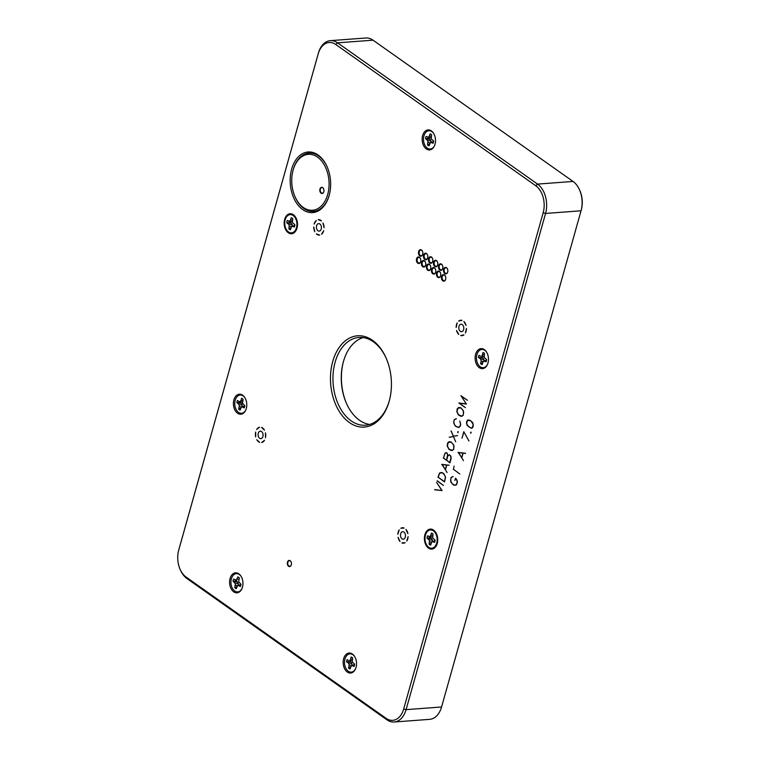 <?xml version="1.0" encoding="UTF-8"?>
<svg xmlns="http://www.w3.org/2000/svg" width="760" height="760" viewBox="0 0 760 760"><rect width="100%" height="100%" fill="white"/><g stroke="black" fill="none" stroke-linecap="round" stroke-linejoin="round"><path stroke-width="1.14" d="M295.735 218.614L296.276 218.766M435.974 533.976L436.525 534.119A5.196 3.448 -94.3 0 0 435.841 533.758M432.849 530.547A9.149 6.08 85.7 0 1 435.309 532.95A9.149 6.08 85.7 0 1 436.183 544.559A9.149 6.08 85.7 0 1 428.241 546.915A9.149 6.08 85.7 0 1 425.429 535.116A9.149 6.08 85.7 0 1 432.849 530.547M427.025 538.146A6.099 4.047 -94.3 0 1 427.5 535.866L430.217 536.636L431.452 533.092A6.099 4.047 -94.3 0 1 432.326 533.444A6.099 4.047 -94.3 0 1 433.01 533.947L432.668 537.985L435.119 540.056A6.099 4.047 -94.3 0 1 434.644 542.336L431.917 541.567L430.683 545.119A6.099 4.047 -94.3 0 1 429.134 544.264L429.476 540.227L427.025 538.146L430.587 537.928A4.541 3.011 -94.3 0 1 430.758 536.987M435.014 540.92L433.124 541.51M435.043 540.759L431.917 541.567M431.034 543.447L429.134 544.264M429.01 536.702L432.601 537.054M432.459 541.386L432.354 539.771L430.587 537.928M431.452 533.092L432.972 533.909M432.601 536.987L430.217 536.636M432.706 535.392L430.996 535.315M431.68 541.975L429.59 542.042M432.354 539.771L429.476 540.227M431.233 538.289L428.535 538.982M292.6 215.184A9.149 6.08 85.7 0 1 295.07 217.588A9.149 6.08 85.7 0 1 295.934 229.197A9.149 6.08 85.7 0 1 287.992 231.553A9.149 6.08 85.7 0 1 285.19 219.754A9.149 6.08 85.7 0 1 292.6 215.184M286.776 222.794A6.099 4.047 -94.3 0 1 287.251 220.505L289.978 221.284L291.213 217.73A6.099 4.047 -94.3 0 1 292.087 218.082A6.099 4.047 -94.3 0 1 292.762 218.585L292.419 222.623L294.87 224.694A6.099 4.047 -94.3 0 1 294.395 226.983L291.678 226.204L290.444 229.757A6.099 4.047 -94.3 0 1 288.885 228.902L289.227 224.865L286.776 222.794L290.339 222.575A4.541 3.011 -94.3 0 1 290.51 221.635M294.776 225.568L292.885 226.148M294.804 225.397L291.678 226.204M290.785 228.085L288.885 228.902M288.772 221.34L292.363 221.692M292.21 226.024L292.106 224.409L290.339 222.575M291.213 217.73L292.733 218.557M292.353 221.625L289.978 221.284M292.467 220.03L290.748 219.953M291.441 226.613L289.351 226.679M292.106 224.409L289.227 224.865M290.985 222.927L288.297 223.62M242.012 588.506A9.149 6.08 85.7 0 1 234.716 590.995A9.149 6.08 85.7 0 1 231.391 578.788A9.149 6.08 85.7 0 1 239.343 574.55A9.149 6.08 85.7 0 1 241.1 576.365M233.035 581.267A6.099 4.047 -94.3 0 1 233.652 579.072L236.332 580.212L237.785 576.869A6.099 4.047 -94.3 0 1 238.288 577.106A6.099 4.047 -94.3 0 1 239.295 577.933L238.697 581.885L241.024 584.278A6.099 4.047 -94.3 0 1 240.407 586.473L237.728 585.323L236.274 588.677A6.099 4.047 -94.3 0 1 234.773 587.613L235.362 583.661L233.035 581.267L236.597 581.191A4.541 3.011 -94.3 0 1 236.806 580.383M240.929 584.839L238.944 585.438M240.977 584.62L237.728 585.323M236.797 586.825L234.773 587.613M235.125 580.108L236.332 580.212M238.26 585.143L238.26 583.262L236.597 581.191M237.785 576.869L238.688 577.372M238.963 579.12L237.186 579.006M237.642 585.447L235.372 585.475M238.26 583.262L235.362 583.661M237.225 581.637L234.507 582.303M434.568 145.588A9.149 6.08 85.7 0 1 427.281 148.077A9.149 6.08 85.7 0 1 423.88 136.116A9.149 6.08 85.7 0 1 431.556 131.413A9.149 6.08 85.7 0 1 433.656 133.446M425.552 138.7A6.099 4.047 -94.3 0 1 426.084 136.448L428.792 137.361L430.103 133.874A6.099 4.047 -94.3 0 1 430.844 134.197A6.099 4.047 -94.3 0 1 431.642 134.805L431.214 138.823L433.618 141.008A6.099 4.047 -94.3 0 1 433.095 143.26L430.388 142.357L429.067 145.834A6.099 4.047 -94.3 0 1 427.528 144.904L427.965 140.894L425.552 138.7L429.115 138.538A4.541 3.011 -94.3 0 1 429.305 137.645M433.523 141.768L431.594 142.357M433.551 141.578L430.388 142.357M429.476 144.096L427.528 144.904M427.585 137.361L431.167 137.759M430.92 142.177L430.853 140.467L429.115 138.538M430.103 133.874L431.404 134.586M431.167 137.712L428.792 137.361M431.328 136.163L429.59 136.068M430.198 142.661L428.041 142.709M430.853 140.467L427.965 140.894M429.761 138.928L427.053 139.612M179.996 569.059L180.339 569.848A22.002 14.601 -94.3 0 0 186.96 578.559L386.973 719.825A22.002 14.601 -94.3 0 0 394.174 722A22.002 14.601 -94.3 0 0 406.096 709.64L545.566 213.446A22.002 14.601 -94.3 0 0 537.558 184.1L337.544 42.826A22.002 14.601 -94.3 0 0 330.353 40.65A22.002 14.601 -94.3 0 0 318.43 53.01L178.952 549.214A22.002 14.601 -94.3 0 0 178.828 549.66L178.609 550.487A20.235 13.433 85.7 0 1 178.724 550.078L318.202 53.874A20.235 13.433 85.7 0 1 335.787 44.508L535.809 185.773A20.235 13.433 85.7 0 1 543.172 212.772L403.693 708.975A20.235 13.433 85.7 0 1 386.108 718.342L186.095 577.068A20.235 13.433 85.7 0 1 179.996 569.059A20.235 13.433 85.7 0 1 178.609 550.487M330.353 40.65L365.826 38A22.002 14.601 85.7 0 1 373.027 40.175L573.04 181.441A22.002 14.601 85.7 0 1 579.661 190.152A22.002 14.601 85.7 0 1 581.172 210.339A22.002 14.601 85.7 0 1 581.048 210.786L441.57 706.99A22.002 14.601 85.7 0 1 429.647 719.35L394.174 722M436.582 543.685A5.196 3.448 -94.3 0 0 437.361 543.058M428.535 548.121A10.032 6.659 85.7 0 1 424.887 534.736A10.032 6.659 85.7 0 1 433.599 530.091A10.032 6.659 85.7 0 1 435.717 532.361A10.032 6.659 85.7 0 1 436.667 545.082A10.032 6.659 85.7 0 1 428.535 548.121M426.303 148.922A10.032 6.659 85.7 0 1 422.645 135.546A10.032 6.659 85.7 0 1 431.366 130.9A10.032 6.659 85.7 0 1 433.485 133.171A10.032 6.659 85.7 0 1 434.435 145.891A10.032 6.659 85.7 0 1 426.303 148.922M233.748 591.841A10.032 6.659 85.7 0 1 230.09 578.455A10.032 6.659 85.7 0 1 238.811 573.809A10.032 6.659 85.7 0 1 240.929 576.08A10.032 6.659 85.7 0 1 241.88 588.8A10.032 6.659 85.7 0 1 233.748 591.841M487.531 364.306A9.149 6.08 85.7 0 1 480.244 366.795A9.149 6.08 85.7 0 1 476.815 354.977A9.149 6.08 85.7 0 1 484.329 350.018A9.149 6.08 85.7 0 1 486.628 352.165M479.265 367.64A10.032 6.659 85.7 0 1 475.617 354.264A10.032 6.659 85.7 0 1 484.329 349.619A10.032 6.659 85.7 0 1 486.447 351.889A10.032 6.659 85.7 0 1 487.397 364.61A10.032 6.659 85.7 0 1 479.265 367.64M355.585 668.724A9.149 6.08 85.7 0 1 348.289 671.213A9.149 6.08 85.7 0 1 344.897 659.253A9.149 6.08 85.7 0 1 352.573 654.54A9.149 6.08 85.7 0 1 354.673 656.573M347.31 672.058A10.032 6.659 85.7 0 1 343.662 658.673A10.032 6.659 85.7 0 1 352.383 654.028A10.032 6.659 85.7 0 1 354.502 656.298A10.032 6.659 85.7 0 1 355.452 669.019A10.032 6.659 85.7 0 1 347.31 672.058M245.831 409.897A9.149 6.08 85.7 0 1 238.545 412.385A9.149 6.08 85.7 0 1 235.21 400.178A9.149 6.08 85.7 0 1 243.162 395.941A9.149 6.08 85.7 0 1 244.919 397.755M237.566 413.231A10.032 6.659 85.7 0 1 233.909 399.845A10.032 6.659 85.7 0 1 242.63 395.209A10.032 6.659 85.7 0 1 244.748 397.47A10.032 6.659 85.7 0 1 245.698 410.2A10.032 6.659 85.7 0 1 237.566 413.231M296.334 228.323A5.196 3.448 -94.3 0 0 297.122 227.696M296.466 218.899A5.196 3.448 -94.3 0 0 296.286 218.766A5.196 3.448 -94.3 0 0 295.592 218.405M288.297 232.759A10.032 6.659 85.7 0 1 284.639 219.374A10.032 6.659 85.7 0 1 293.36 214.728A10.032 6.659 85.7 0 1 295.478 216.999A10.032 6.659 85.7 0 1 296.428 229.719A10.032 6.659 85.7 0 1 288.297 232.759M456.56 330.505A7.742 5.139 -94.3 0 0 458.764 334.428L456.56 330.505M313.756 226.993A7.742 5.139 -94.3 0 0 314.858 231.771L313.756 226.993M255.683 432.012A7.742 5.139 -94.3 0 0 255.712 436.981L255.683 432.012M398.05 537.282A7.742 5.139 -94.3 0 0 399.998 541.49L398.05 537.282M437.731 264.803A2.812 1.871 85.7 0 1 436.221 266.332A2.812 1.871 85.7 0 1 434.14 263.663A2.812 1.871 85.7 0 1 435.803 260.718A2.812 1.871 85.7 0 1 436.724 260.993A2.812 1.871 85.7 0 1 437.522 262.01M436.487 260.604A3.287 2.185 -94.3 0 0 433.627 262.143A3.287 2.185 -94.3 0 0 434.862 266.522A3.287 2.185 -94.3 0 0 437.703 264.917A3.287 2.185 -94.3 0 0 437.475 261.905A3.287 2.185 -94.3 0 0 436.487 260.604M435.68 272.089A2.812 1.871 85.7 0 1 434.169 273.628A2.812 1.871 85.7 0 1 432.098 270.959A2.812 1.871 85.7 0 1 433.751 268.005A2.812 1.871 85.7 0 1 434.673 268.29A2.812 1.871 85.7 0 1 435.47 269.297M434.435 267.89A3.287 2.185 -94.3 0 0 431.575 269.43A3.287 2.185 -94.3 0 0 432.81 273.819A3.287 2.185 -94.3 0 0 435.651 272.203A3.287 2.185 -94.3 0 0 435.433 269.192A3.287 2.185 -94.3 0 0 434.435 267.89M432.725 261.269A2.812 1.871 85.7 0 1 431.214 262.798A2.812 1.871 85.7 0 1 429.144 260.138A2.812 1.871 85.7 0 1 430.796 257.184A2.812 1.871 85.7 0 1 431.718 257.469A2.812 1.871 85.7 0 1 432.526 258.476M431.49 257.07A3.287 2.185 -94.3 0 0 428.621 258.609A3.287 2.185 -94.3 0 0 429.856 262.998A3.287 2.185 -94.3 0 0 432.697 261.383A3.287 2.185 -94.3 0 0 432.478 258.372A3.287 2.185 -94.3 0 0 431.49 257.07M430.683 268.555A2.812 1.871 85.7 0 1 429.172 270.094A2.812 1.871 85.7 0 1 427.091 267.425A2.812 1.871 85.7 0 1 428.744 264.48A2.812 1.871 85.7 0 1 429.666 264.755A2.812 1.871 85.7 0 1 430.474 265.772M429.438 264.356A3.287 2.185 -94.3 0 0 426.578 265.905A3.287 2.185 -94.3 0 0 427.813 270.284A3.287 2.185 -94.3 0 0 430.654 268.669A3.287 2.185 -94.3 0 0 430.426 265.658A3.287 2.185 -94.3 0 0 429.438 264.356M425.676 265.022A2.812 1.871 85.7 0 1 424.166 266.56A2.812 1.871 85.7 0 1 422.094 263.891A2.812 1.871 85.7 0 1 423.748 260.946A2.812 1.871 85.7 0 1 424.669 261.221A2.812 1.871 85.7 0 1 425.467 262.238M424.441 260.822A3.287 2.185 -94.3 0 0 421.572 262.371A3.287 2.185 -94.3 0 0 422.807 266.75A3.287 2.185 -94.3 0 0 425.647 265.135A3.287 2.185 -94.3 0 0 425.429 262.124A3.287 2.185 -94.3 0 0 424.441 260.822M427.728 257.735A2.812 1.871 85.7 0 1 426.217 259.274A2.812 1.871 85.7 0 1 424.137 256.604A2.812 1.871 85.7 0 1 425.799 253.65A2.812 1.871 85.7 0 1 426.721 253.935A2.812 1.871 85.7 0 1 427.519 254.951M426.483 253.536A3.287 2.185 -94.3 0 0 423.624 255.084A3.287 2.185 -94.3 0 0 424.859 259.464A3.287 2.185 -94.3 0 0 427.699 257.849A3.287 2.185 -94.3 0 0 427.471 254.837A3.287 2.185 -94.3 0 0 426.483 253.536M422.731 254.201A2.812 1.871 85.7 0 1 421.211 255.74A2.812 1.871 85.7 0 1 419.14 253.07A2.812 1.871 85.7 0 1 420.793 250.126A2.812 1.871 85.7 0 1 421.714 250.401A2.812 1.871 85.7 0 1 422.522 251.417M421.486 250.002A3.287 2.185 -94.3 0 0 418.627 251.55A3.287 2.185 -94.3 0 0 419.852 255.93A3.287 2.185 -94.3 0 0 422.702 254.315A3.287 2.185 -94.3 0 0 422.474 251.303A3.287 2.185 -94.3 0 0 421.486 250.002M420.679 261.488A2.812 1.871 85.7 0 1 419.168 263.026A2.812 1.871 85.7 0 1 417.088 260.357A2.812 1.871 85.7 0 1 418.741 257.412A2.812 1.871 85.7 0 1 419.662 257.688A2.812 1.871 85.7 0 1 420.47 258.704M419.434 257.288A3.287 2.185 -94.3 0 0 416.575 258.837A3.287 2.185 -94.3 0 0 417.81 263.216A3.287 2.185 -94.3 0 0 420.651 261.611A3.287 2.185 -94.3 0 0 420.423 258.59A3.287 2.185 -94.3 0 0 419.434 257.288M440.686 275.623A2.812 1.871 85.7 0 1 439.175 277.153A2.812 1.871 85.7 0 1 437.095 274.483A2.812 1.871 85.7 0 1 438.748 271.538A2.812 1.871 85.7 0 1 439.669 271.814A2.812 1.871 85.7 0 1 440.477 272.83M439.441 271.424A3.287 2.185 -94.3 0 0 436.582 272.963A3.287 2.185 -94.3 0 0 437.817 277.352A3.287 2.185 -94.3 0 0 440.658 275.738A3.287 2.185 -94.3 0 0 440.43 272.726A3.287 2.185 -94.3 0 0 439.441 271.424M445.683 279.158A2.812 1.871 85.7 0 1 444.173 280.687A2.812 1.871 85.7 0 1 442.101 278.017A2.812 1.871 85.7 0 1 443.755 275.072A2.812 1.871 85.7 0 1 444.676 275.348A2.812 1.871 85.7 0 1 445.474 276.365M444.438 274.959A3.287 2.185 -94.3 0 0 441.579 276.498A3.287 2.185 -94.3 0 0 442.814 280.877A3.287 2.185 -94.3 0 0 445.654 279.272A3.287 2.185 -94.3 0 0 445.436 276.26A3.287 2.185 -94.3 0 0 444.438 274.959M447.735 271.871A2.812 1.871 85.7 0 1 446.224 273.401A2.812 1.871 85.7 0 1 444.144 270.731A2.812 1.871 85.7 0 1 445.806 267.786A2.812 1.871 85.7 0 1 446.719 268.062A2.812 1.871 85.7 0 1 447.526 269.078M446.49 267.672A3.287 2.185 -94.3 0 0 443.631 269.211A3.287 2.185 -94.3 0 0 444.866 273.591A3.287 2.185 -94.3 0 0 447.706 271.985A3.287 2.185 -94.3 0 0 447.478 268.964A3.287 2.185 -94.3 0 0 446.49 267.672M442.728 268.337A2.812 1.871 85.7 0 1 441.218 269.866A2.812 1.871 85.7 0 1 439.147 267.197A2.812 1.871 85.7 0 1 440.8 264.252A2.812 1.871 85.7 0 1 441.721 264.527A2.812 1.871 85.7 0 1 442.519 265.544M441.493 264.138A3.287 2.185 -94.3 0 0 438.624 265.677A3.287 2.185 -94.3 0 0 439.859 270.056A3.287 2.185 -94.3 0 0 442.7 268.451A3.287 2.185 -94.3 0 0 442.481 265.43A3.287 2.185 -94.3 0 0 441.493 264.138M327.341 167.285A29.212 19.399 -94.3 0 0 318.659 155.98A29.212 19.399 -94.3 0 0 293.113 170.116L292.961 170.667A28.044 18.62 -94.3 0 0 294.889 196.403A28.044 18.62 -94.3 0 0 303.326 207.489A28.044 18.62 -94.3 0 0 327.693 194.512A28.044 18.62 -94.3 0 0 317.49 157.101A28.044 18.62 -94.3 0 0 292.961 170.667M294.889 196.403L295.117 196.925A29.212 19.399 -94.3 0 0 303.905 208.487A29.212 19.399 -94.3 0 0 329.384 194.626M302.736 209.598A30.39 20.178 85.7 0 1 291.669 169.062A30.39 20.178 85.7 0 1 318.079 154.993A30.39 20.178 85.7 0 1 327.227 167.019A30.39 20.178 85.7 0 1 329.317 194.911A30.39 20.178 85.7 0 1 302.736 209.598M389.528 399.988A43.995 29.212 85.7 0 1 365.541 425.201A43.995 29.212 85.7 0 1 333.127 383.505A43.995 29.212 85.7 0 1 358.976 337.449A43.995 29.212 85.7 0 1 373.369 341.791A43.995 29.212 85.7 0 1 386.441 358.815M372.505 340.309A45.761 30.381 -94.3 0 0 332.652 361.808A45.761 30.381 -94.3 0 0 349.819 422.835A45.761 30.381 -94.3 0 0 389.415 400.406A45.761 30.381 -94.3 0 0 386.279 358.416A45.761 30.381 -94.3 0 0 372.505 340.309M363.166 337.592A43.995 29.212 -94.3 0 0 343.197 362.453A43.995 29.212 -94.3 0 0 346.218 402.828A43.995 29.212 -94.3 0 0 369.664 424.441M346.389 403.218A45.761 30.381 85.7 0 1 343.311 362.035M323.827 191.615A2.812 1.871 85.7 0 1 322.306 193.192A2.812 1.871 85.7 0 1 321.385 192.907A2.812 1.871 85.7 0 1 320.235 189.82A2.812 1.871 85.7 0 1 321.879 187.577A2.812 1.871 85.7 0 1 322.8 187.853A2.812 1.871 85.7 0 1 323.627 188.898M322.658 187.606A3.107 2.061 -94.3 0 0 319.95 189.069A3.107 2.061 -94.3 0 0 321.119 193.211A3.107 2.061 -94.3 0 0 323.808 191.691A3.107 2.061 -94.3 0 0 323.599 188.832A3.107 2.061 -94.3 0 0 322.658 187.606M470.316 420.669L467.542 420.28L466.573 423.728L468.606 426.73L471.152 427.994L472.283 427.756L473.252 424.308L470.573 420.612M291.346 564.708A2.812 1.871 85.7 0 1 289.826 566.285A2.812 1.871 85.7 0 1 288.904 566A2.812 1.871 85.7 0 1 287.755 562.913A2.812 1.871 85.7 0 1 289.408 560.661A2.812 1.871 85.7 0 1 290.329 560.947A2.812 1.871 85.7 0 1 291.147 561.991M290.187 560.7A3.107 2.061 -94.3 0 0 287.47 562.163A3.107 2.061 -94.3 0 0 288.638 566.304A3.107 2.061 -94.3 0 0 291.327 564.784A3.107 2.061 -94.3 0 0 291.118 561.925A3.107 2.061 -94.3 0 0 290.187 560.7M460.531 407.901L457.938 408.177L456.969 411.616L458.574 414.846L461.833 416.09L463.22 415.007L463.647 412.205L462.821 410.048L460.778 407.835M450.908 442.139L448.315 442.415L447.345 445.854L448.951 449.084L452.209 450.328L453.596 449.245L454.024 446.443L453.197 444.286L451.155 442.073M442.272 472.853L439.688 473.109L438.178 477.223L444.476 481.669L445.398 477.137L444.572 474.99L442.529 472.786M441.902 464.483L445.303 469.566L446.557 465.101L441.902 464.483L447.07 465.025M446.433 452.855L445.312 453.083L444.657 454.176L443.555 458.09L446.481 460.151L447.649 454.736L446.68 452.798M449.502 455.022L448.39 455.249L447.726 456.342L446.623 460.256L449.853 462.536L451.022 457.121L449.749 454.964M458.27 452.542L461.662 457.624L462.925 453.15L458.27 452.542L463.429 453.083M463.856 432.145L462.004 438.14L463.809 431.708L468.958 441.019L464.018 432.079M463.486 453.065L465.509 453.483L463.486 453.065M463.087 453.178L461.785 457.795L463.457 460.598L458.479 452.38M457.985 452.428L465.519 453.273M462.925 453.15L463.438 453.055M455.858 485.146L454.727 485.127L455.867 485.137M455.449 485.099L456.827 484.006L457.311 482.277L456.437 479.066L455.61 478.477L454.869 480.519L455.525 478.183L457.416 481.166L456.37 484.87L453.663 485.146L450.794 482.03L450.889 477.679L453.112 476.615M453.112 476.529L452.485 476.7M454.043 484.994L455.686 485.231M452.39 476.729L451.012 477.831L450.575 480.624L452.181 483.854L454.727 485.127M458.707 427.224L460.085 426.141L460.57 424.403L459.8 421.04L460.721 424.45L460.199 426.284L458.745 427.471L455.373 426.18L453.682 422.798L454.147 419.805L456.38 418.741M456.37 418.665L455.753 418.836M457.311 427.12L458.954 427.358M455.658 418.855L454.28 419.957L453.786 421.686L454.195 424.042L455.449 425.98L457.985 427.253M457.691 431.917L458.261 431.623L457.928 432.791L458.128 431.927M449.587 454.851L448.903 455.012M446.519 452.684L445.854 452.846M446.623 452.751L445.721 452.874M449.692 454.917L448.789 455.041M443.365 458.185L445.227 452.894L447.108 453.093L447.744 455.962L449.521 454.803L450.984 456.38L451.098 458.688L449.93 462.83L443.64 458.147M441.626 464.369L449.151 465.215L446.728 465.12L445.426 469.737L447.099 472.539L442.159 464.379M446.728 465.12L449.151 465.262M446.557 465.101L447.07 464.997M441.474 472.483L440.619 472.653M442.358 472.663L440.524 472.673M437.978 477.318L439.594 472.919L442.31 472.634L443.859 473.736L445.541 477.118L444.552 481.963L438.263 477.28M435.081 489.649L442.054 490.608M434.587 489.792L441.845 490.523L436.648 482.467L442.063 490.561L435.081 489.687M437.057 480.899L443.498 485.45L437.342 480.861M450.119 441.769L449.255 441.94M450.813 450.224L452.456 450.462M450.993 441.959L449.16 441.959M451.487 450.357L452.209 450.328M451.497 450.575L448.875 449.284L447.193 445.901L447.659 442.909L449.122 441.721L450.946 441.921L453.805 445.037L453.71 449.388L451.934 450.462M457.529 435.518L453.473 436.23L457.539 435.594M453.406 436.487L455.715 441.816L453.406 436.487L449.35 437.323L453.777 436.392M449.35 437.323L449.834 437.209M449.331 437.104L449.825 437.133M453.311 436.269L451.221 431.024M451.041 431.024L453.473 436.23M459.743 407.531L458.878 407.702M460.436 415.986L462.08 416.224M460.617 407.721L458.784 407.721M461.111 416.128L461.833 416.09M461.12 416.337L458.498 415.045L456.817 411.663L457.283 408.671L458.745 407.493L460.57 407.683L463.429 410.799L463.334 415.15L461.558 416.224M459.363 403.142L465.376 407.626L458.869 403.028L466.222 403.816L460.93 395.684L467.438 400.283L461.32 396.197L466.383 404.054L459.363 403.142L466.421 403.892M458.869 403.028L459.373 402.962M453.368 469.462L454.138 466.117L453.425 469.252L459.733 473.955L453.606 469.376M470.554 432.449L471.115 432.155L470.791 433.323L470.981 432.459M468.91 419.9L467.875 420.195M471.305 428.013L472.378 427.956M471.152 427.994L472.425 427.861M468.663 420.052L467.542 420.28M471.152 428.231L467.115 425.381L466.488 422.161L467.457 420.071L470.354 420.46L472.71 422.665L473.318 425.875L472.359 427.975L471.589 428.127M581.172 210.339L581.39 209.513A20.235 13.433 -94.3 0 0 580.003 190.94L579.661 190.152M460.674 335.549A7.742 5.139 -94.3 0 0 463.923 334.856L460.674 335.549L463.923 334.856M457.197 322.915A7.742 5.139 -94.3 0 0 456.152 327.522L457.197 322.915M465.424 333.003A7.742 5.139 -94.3 0 0 466.127 331.17A7.742 5.139 -94.3 0 0 466.469 328.387L465.424 333.003L466.155 331.075M461.956 320.359A7.742 5.139 -94.3 0 0 458.698 321.052L461.956 320.359M463.866 321.49L466.07 325.403A7.742 5.139 -94.3 0 0 465.595 324.064A7.742 5.139 -94.3 0 0 463.866 321.49L465.633 324.14M460.522 331.436A3.752 2.489 85.7 0 1 458.822 327.332A3.752 2.489 85.7 0 1 461.035 324.216A3.752 2.489 85.7 0 1 463.799 327.769A3.752 2.489 85.7 0 1 461.595 331.702A3.752 2.489 85.7 0 1 460.522 331.436M401.84 542.887A7.742 5.139 -94.3 0 0 405.137 542.688L401.84 542.887M399.199 529.872A7.742 5.139 -94.3 0 0 397.841 534.27L399.199 529.872M406.762 541.072A7.742 5.139 -94.3 0 0 407.797 538.688A7.742 5.139 -94.3 0 0 408.12 536.664L406.762 541.072L407.825 538.583M404.13 528.058A7.742 5.139 -94.3 0 0 400.824 528.257L404.13 528.058L400.824 528.257M405.963 529.454L407.911 533.653A7.742 5.139 -94.3 0 0 407.265 531.572A7.742 5.139 -94.3 0 0 405.963 529.454L407.312 531.667M401.964 538.792A3.752 2.489 85.7 0 1 400.51 534.66A3.752 2.489 85.7 0 1 402.705 531.725A3.752 2.489 85.7 0 1 405.469 535.287A3.752 2.489 85.7 0 1 403.265 539.211A3.752 2.489 85.7 0 1 401.964 538.792M316.388 233.871A7.742 5.139 -94.3 0 0 319.656 235.087L316.388 233.871M316.284 220.495A7.742 5.139 -94.3 0 0 314.127 224.067L316.284 220.495M321.547 234.26A7.742 5.139 -94.3 0 0 323.703 230.689L321.547 234.26L323.703 230.689M321.442 220.884A7.742 5.139 -94.3 0 0 318.174 219.668L321.442 220.884L318.174 219.668M322.971 222.984L324.073 227.772A7.742 5.139 -94.3 0 0 323.199 223.487A7.742 5.139 -94.3 0 0 322.971 222.984L323.219 223.525M317.291 230.071A3.752 2.489 85.7 0 1 316.521 226.052A3.752 2.489 85.7 0 1 318.63 223.63A3.752 2.489 85.7 0 1 321.404 227.192A3.752 2.489 85.7 0 1 319.19 231.125A3.752 2.489 85.7 0 1 317.291 230.071M256.738 439.669A7.742 5.139 -94.3 0 0 259.625 442.387L256.738 439.669M259.53 427.234A7.742 5.139 -94.3 0 0 256.671 429.495L259.53 427.234M261.63 442.548A7.742 5.139 -94.3 0 0 264.499 440.296L261.63 442.548L264.499 440.296M264.433 430.112A7.742 5.139 -94.3 0 0 261.544 427.405L264.433 430.112L261.544 427.405M265.487 437.769A7.742 5.139 -94.3 0 0 265.459 432.801L265.487 437.769M258.428 436.591A3.752 2.489 85.7 0 1 260.3 431.148A3.752 2.489 85.7 0 1 263.074 434.71A3.752 2.489 85.7 0 1 260.86 438.634A3.752 2.489 85.7 0 1 258.428 436.591M480.026 358.454L478.505 357.618L482.068 357.399L482.714 357.751L480.026 358.454L480.956 359.698L483.835 359.242L482.714 357.751M483.17 361.447L481.08 361.513L480.956 359.698M483.94 360.858L483.835 359.242M482.514 362.919L480.615 363.736L481.08 361.513M484.196 354.863L482.476 354.777L482.942 352.555L484.462 353.381M484.082 356.459L481.707 356.108L482.476 354.777M484.091 356.516L481.707 356.108M478.505 357.618A6.099 4.047 -94.3 0 1 478.98 355.338L480.5 356.174M482.239 356.459A4.541 3.011 -94.3 0 0 482.068 357.399M482.942 352.555A6.099 4.047 -94.3 0 1 483.816 352.906A6.099 4.047 -94.3 0 1 484.49 353.409L484.148 357.456L486.6 359.527A6.099 4.047 -94.3 0 1 486.124 361.808L483.408 361.038L482.173 364.591A6.099 4.047 -94.3 0 1 480.615 363.736M486.523 360.231L483.408 361.038M486.505 360.392L484.614 360.971M238.326 403.693L236.854 402.658L240.426 402.581L241.043 403.028L238.326 403.693L239.181 405.051L242.079 404.652L241.043 403.028M241.471 406.837L239.191 406.866L239.181 405.051M242.089 406.543L242.079 404.652M240.616 408.215L238.593 409.003L239.191 406.866M242.782 400.51L241.005 400.397L241.613 398.259L242.506 398.762M236.854 402.658A6.099 4.047 -94.3 0 1 237.471 400.463L238.944 401.498L242.516 401.992L240.15 401.603L241.005 400.397M238.944 401.498L240.15 401.603M240.625 401.774A4.541 3.011 -94.3 0 0 240.426 402.581M241.613 398.259A6.099 4.047 -94.3 0 1 242.107 398.497A6.099 4.047 -94.3 0 1 243.114 399.323L242.516 403.275L244.844 405.669A6.099 4.047 -94.3 0 1 244.226 407.863L241.547 406.724L240.093 410.067A6.099 4.047 -94.3 0 1 238.593 409.003M244.796 406.011L241.547 406.724M244.758 406.229L242.763 406.828M348.07 662.739L346.57 661.836L350.132 661.665L350.769 662.055L348.07 662.739L348.983 664.021L351.861 663.594L350.769 662.055M351.205 665.788L349.058 665.845L348.983 664.021M351.937 665.304L351.861 663.594M350.493 667.232L348.545 668.04L349.058 665.845M352.345 659.29L350.607 659.205L351.12 657.001L352.422 657.723M352.174 660.839L349.809 660.487L350.607 659.205M352.184 660.886L349.809 660.487M346.57 661.836A6.099 4.047 -94.3 0 1 347.101 659.585L348.593 660.487M350.322 660.772A4.541 3.011 -94.3 0 0 350.132 661.665M351.12 657.001A6.099 4.047 -94.3 0 1 351.861 657.324A6.099 4.047 -94.3 0 1 352.659 657.932L352.222 661.95L354.635 664.135A6.099 4.047 -94.3 0 1 354.113 666.396L351.395 665.484L350.084 668.971A6.099 4.047 -94.3 0 1 348.545 668.04M354.569 664.706L351.395 665.484M354.53 664.895L352.611 665.484M535.809 185.773L537.558 184.1L573.04 181.441M543.172 212.772L545.566 213.446L581.048 210.786M403.693 708.975L406.096 709.64L441.57 706.99M335.787 44.508L337.544 42.826L373.027 40.175M318.202 53.874L318.43 53.01M178.724 550.078L178.952 549.214M186.095 577.068L186.96 578.559M386.108 718.342L386.973 719.825M437.276 535.981L435.309 532.95M437.674 541.262L436.183 544.559M297.036 220.628L295.07 217.588M297.426 225.91L295.934 229.197"/></g></svg>
